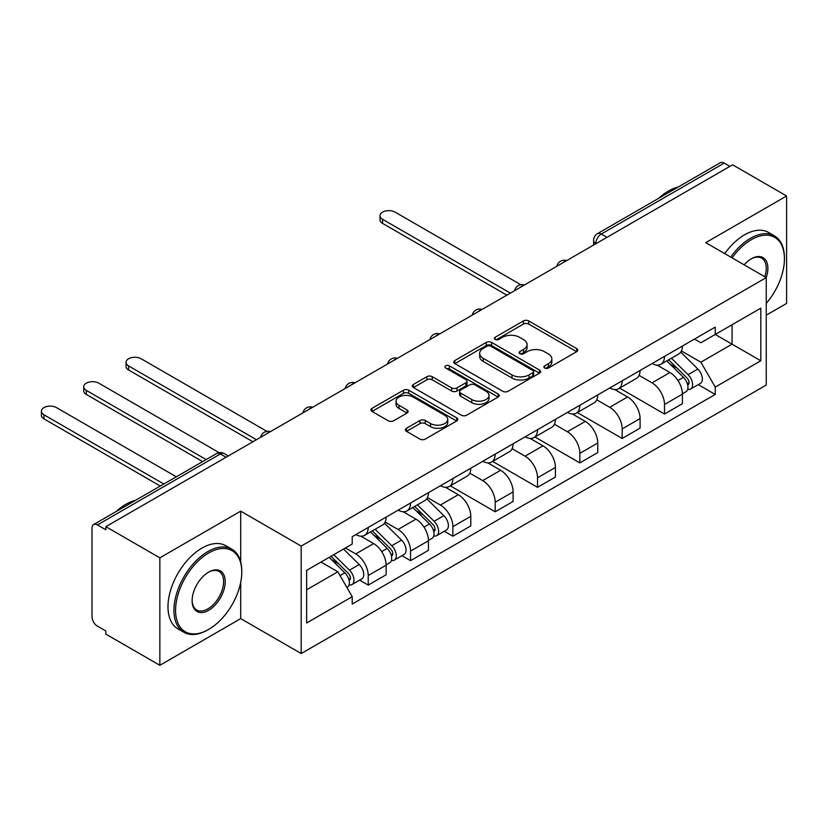 <?xml version="1.0" encoding="UTF-8"?>
<svg xmlns="http://www.w3.org/2000/svg" width="828" height="828" viewBox="0 0 828 828"><rect width="100%" height="100%" fill="white"/><g stroke="black" fill="none" stroke-linecap="round" stroke-linejoin="round"><path stroke-width="1.24" d="M544.658 368.025A2.639 1.521 0 0 0 548.384 368.025L576.681 351.683A3.767 2.173 0 0 0 577.778 350.151A3.767 2.173 0 0 0 576.681 348.609L528.74 320.933A3.767 2.173 0 0 0 523.42 320.933L495.123 337.275A2.639 1.521 0 0 0 494.347 338.352A2.639 1.521 0 0 0 495.123 339.428A2.639 1.521 0 0 0 498.849 339.428L502.513 337.306A12.047 6.955 0 0 1 519.549 337.306L523.544 339.615A12.047 6.955 0 0 1 527.074 344.541A12.047 6.955 0 0 1 523.544 349.457L519.891 351.569A2.639 1.521 0 0 0 519.115 352.645A2.639 1.521 0 0 0 519.891 353.722A2.639 1.521 0 0 0 523.617 353.722L527.281 351.61A12.047 6.955 0 0 1 544.317 351.61L548.312 353.918A12.047 6.955 0 0 1 551.852 358.834A12.047 6.955 0 0 1 548.312 363.761L544.658 365.872A2.639 1.521 0 0 0 543.882 366.949A2.639 1.521 0 0 0 544.658 368.025L544.658 365.872M406.496 428.262A3.767 2.173 0 0 0 405.399 429.794A3.767 2.173 0 0 0 406.496 431.336L419.951 439.099A3.767 2.173 0 0 0 425.271 439.099L456.704 420.955A3.767 2.173 0 0 0 457.801 419.413A3.767 2.173 0 0 0 456.704 417.881L408.763 390.205A3.767 2.173 0 0 0 403.433 390.205L372.01 408.349A3.767 2.173 0 0 0 370.903 409.881A3.767 2.173 0 0 0 372.01 411.423L388.26 420.8A3.767 2.173 0 0 0 393.579 420.8L407.034 413.037A3.767 2.173 0 0 0 408.132 411.495A3.767 2.173 0 0 0 407.034 409.964L398.972 405.306A10.071 5.817 0 0 1 396.022 401.197A10.071 5.817 0 0 1 402.242 395.825A10.071 5.817 0 0 1 413.224 397.088L444.781 415.304A10.071 5.817 0 0 1 447.731 419.413A10.071 5.817 0 0 1 441.51 424.795A10.071 5.817 0 0 1 430.539 423.532L425.271 420.489A3.767 2.173 0 0 0 419.951 420.489L406.496 428.262L406.496 431.336M301.195 546.087L240.7 511.155L159.845 557.834L105.849 526.66L732.604 164.803L786.6 195.977L705.746 242.656L766.252 277.597L301.195 546.087L301.195 653.551L766.252 385.051L766.252 277.597A23.401 13.517 -60 0 0 751.327 258.791L751.327 258.791A23.401 13.517 -60 0 0 744.144 264.836M502.772 391.282A3.767 2.173 0 0 0 508.102 391.282L539.525 373.138A3.767 2.173 0 0 0 540.632 371.596A3.767 2.173 0 0 0 539.525 370.064L491.594 342.388A3.767 2.173 0 0 0 486.264 342.388L454.841 360.532A3.767 2.173 0 0 0 453.734 362.064A3.767 2.173 0 0 0 454.841 363.606L502.772 391.282M446.706 368.595A2.639 1.521 0 0 1 449.376 368.967L449.376 365.831L498.114 393.973A3.767 2.173 0 0 1 499.222 395.505A3.767 2.173 0 0 1 498.114 397.047L466.692 415.19A3.767 2.173 0 0 1 461.362 415.19L413.42 387.514L413.42 384.44A3.767 2.173 0 0 0 412.323 385.972A3.767 2.173 0 0 0 413.42 387.514M413.42 384.44L426.875 376.668A3.767 2.173 0 0 1 432.195 376.668L451.643 387.897A3.767 2.173 0 0 0 456.963 387.897L465.895 382.743A3.767 2.173 0 0 0 466.992 381.211A3.767 2.173 0 0 0 465.895 379.669L445.65 367.984A2.639 1.521 0 0 1 444.874 366.907A2.639 1.521 0 0 1 446.509 365.5A2.639 1.521 0 0 1 449.376 365.831M159.845 557.834L159.845 665.298L105.849 634.124L105.849 630.988L97.435 626.134A7.669 4.43 -120 0 1 92.011 616.736L92.011 528.067A7.669 4.43 -120 0 1 93.595 524.559L216.512 453.599A7.669 4.43 60 0 1 220.341 453.982L97.435 524.942A7.669 4.43 -120 0 0 93.595 524.559M766.252 315.189L786.6 303.441L786.6 195.977M159.845 665.298L240.7 618.62L301.195 653.551M105.849 526.66L105.849 529.796L97.435 524.942M606.986 237.336L601.283 234.045A7.669 4.43 60 0 0 597.443 233.662L720.36 162.702A7.669 4.43 60 0 1 724.2 163.085L601.283 234.045A7.669 4.43 120 0 0 595.86 243.442L595.86 243.753M729.892 166.376L724.2 163.085M664.501 356.392A17.647 10.195 60 0 1 660.847 364.31L678.753 353.97A17.647 10.195 -120 0 0 682.407 346.052M639.092 375.394L652.019 382.857A17.647 10.195 60 0 1 664.501 404.478L682.407 394.138A17.647 10.195 -120 0 0 669.935 372.517L657.111 365.117M682.407 394.138L682.407 403.691L664.501 414.031L619.613 388.115M660.847 364.31A17.647 10.195 60 0 1 652.164 363.513M664.501 404.478L664.501 414.031M622.18 380.828A17.647 10.195 60 0 1 618.526 388.746L636.432 378.406A17.647 10.195 -120 0 0 640.085 370.489M577.292 412.551L622.18 438.467L640.085 428.128L640.085 418.575A17.647 10.195 -120 0 0 627.603 396.964L614.79 389.564M618.526 388.746A17.647 10.195 60 0 1 609.832 387.949M596.76 399.831L609.698 407.293A17.647 10.195 60 0 1 622.18 428.914L622.18 438.467M579.848 405.265A17.647 10.195 60 0 1 576.195 413.182L594.1 402.843A17.647 10.195 -120 0 0 597.754 394.925M534.96 436.987L579.848 462.904L597.754 452.564L597.754 443.011A17.647 10.195 -120 0 0 585.282 421.4L572.458 414M576.195 413.182A17.647 10.195 60 0 1 567.501 412.385M554.439 424.267L567.366 431.73A17.647 10.195 60 0 1 579.848 453.351L579.848 462.904M537.527 429.701A17.647 10.195 60 0 1 533.863 437.619L551.779 427.279A17.647 10.195 -120 0 0 555.433 419.361M492.629 461.424L537.527 487.34L555.433 477.011L555.433 467.447A17.647 10.195 -120 0 0 542.951 445.837L530.137 438.436M533.863 437.619A17.647 10.195 60 0 1 525.18 436.822M512.108 448.704L525.045 456.176A17.647 10.195 60 0 1 537.527 477.787L537.527 487.34M495.196 454.137A17.647 10.195 60 0 1 491.542 462.055L509.448 451.715A17.647 10.195 -120 0 0 513.101 443.798M450.308 485.86L495.196 511.787L513.101 501.447L513.101 491.884A17.647 10.195 -120 0 0 500.619 470.273L487.806 462.873M491.542 462.055A17.647 10.195 60 0 1 482.848 461.258M469.786 473.14L482.714 480.613A17.647 10.195 60 0 1 495.196 502.223L495.196 511.787M452.875 478.574A17.647 10.195 60 0 1 449.211 486.491L467.127 476.152A17.647 10.195 -120 0 0 470.78 468.234M444.284 531.265L452.875 536.223L470.78 525.884L470.78 516.32A17.647 10.195 -120 0 0 458.298 494.709L445.485 487.309M449.211 486.491A17.647 10.195 60 0 1 440.527 485.694M427.455 497.576L440.392 505.049A17.647 10.195 60 0 1 452.875 526.66L452.875 536.223M410.543 503.01A17.647 10.195 60 0 1 406.89 510.928L424.795 500.598A17.647 10.195 -120 0 0 428.449 492.67M401.963 555.702L410.543 560.659L428.449 550.32L428.449 540.767A17.647 10.195 -120 0 0 415.966 519.146L403.153 511.745M406.89 510.928A17.647 10.195 60 0 1 398.196 510.141M385.134 522.013L398.061 529.485A17.647 10.195 60 0 1 410.543 551.096L410.543 560.659M368.222 527.446A17.647 10.195 60 0 1 364.558 535.374L382.474 525.035A17.647 10.195 -120 0 0 386.127 517.107M359.631 580.138L368.222 585.096L386.127 574.756L386.127 565.203A17.647 10.195 -120 0 0 373.645 543.582L360.822 536.182M364.558 535.374A17.647 10.195 60 0 1 355.874 534.577M345.421 547.97L355.74 553.922A17.647 10.195 60 0 1 368.222 575.532L368.222 585.096M694.485 339.076L700.861 342.761L760.828 308.14L732.066 324.742L732.066 344.169L700.861 362.188L681.413 350.958M306.629 589.795L337.834 571.775L352.21 596.688L306.629 622.998L306.629 570.368L352.21 544.048L352.21 536.689L715.237 327.091L715.237 334.46L760.828 360.77L715.237 387.09L700.861 362.188M760.828 308.14L760.828 360.77M352.21 596.688L352.21 604.047L715.237 394.449L715.237 387.09M240.7 511.155L240.7 561.953M240.7 582.426L240.7 618.62M337.834 571.775L321.005 562.067M698.242 384.637L715.237 394.449M545.704 368.398L548.312 366.887A12.047 6.955 0 0 0 551.852 361.971L551.852 358.834M527.074 344.541L527.074 347.667A12.047 6.955 0 0 1 523.544 352.593L520.936 354.094M576.63 351.714L528.74 324.069A3.767 2.173 0 0 0 523.42 324.069L496.169 339.801M539.473 373.169L491.594 345.514A3.767 2.173 0 0 0 486.264 345.514L454.882 363.637M532.87 372.672A2.639 1.521 0 0 0 533.646 371.596A2.639 1.521 0 0 0 532.87 370.52L490.787 346.228A2.639 1.521 0 0 0 487.061 346.228L483.2 348.453A12.047 6.955 0 0 0 479.671 353.38A12.047 6.955 0 0 0 483.2 358.296L511.963 374.908A12.047 6.955 0 0 0 529.009 374.908L532.87 372.672L532.87 375.808A2.639 1.521 0 0 0 533.646 374.732L533.646 371.596M479.671 353.38L479.671 356.516A12.047 6.955 0 0 0 483.2 361.432L483.2 358.296M532.87 375.808L529.009 378.034A12.047 6.955 0 0 1 511.963 378.034L483.2 361.432M413.472 387.545L426.875 379.804L426.875 376.668M466.992 381.211L466.992 384.337A3.767 2.173 0 0 1 465.895 385.879L456.963 391.033A3.767 2.173 0 0 1 451.643 391.033L432.195 379.804A3.767 2.173 0 0 0 426.875 379.804M449.376 368.967L498.063 397.078M471.815 399.541A10.071 5.817 0 0 0 482.796 400.804A10.071 5.817 0 0 0 489.017 395.432A10.071 5.817 0 0 0 486.067 391.323L474.941 384.896A3.767 2.173 0 0 0 469.621 384.896L460.699 390.05A3.767 2.173 0 0 0 459.592 391.592A3.767 2.173 0 0 0 460.699 393.124L471.815 399.541L471.815 402.677A10.071 5.817 0 0 0 482.796 403.94A10.071 5.817 0 0 0 489.017 398.568L489.017 395.432M459.592 391.592L459.592 394.718A3.767 2.173 0 0 0 460.699 396.26L460.699 393.124M471.815 402.677L460.699 396.26M447.731 419.413L447.731 422.549A10.071 5.817 0 0 1 441.51 427.921A10.071 5.817 0 0 1 430.539 426.668L425.271 423.625A3.767 2.173 0 0 0 419.951 423.625L406.548 431.367M396.022 401.197L396.022 404.333A10.071 5.817 0 0 0 398.972 408.442L398.972 405.306M406.983 413.068L398.972 408.442M456.652 420.986L408.763 393.341A3.767 2.173 0 0 0 403.433 393.341L372.062 411.454M666.778 360.884L683.452 377.33A9.594 5.537 60 0 1 685.988 391.716L682.407 393.786M670.111 364.165L677.18 368.243M520.864 284.739L395.08 212.113A8.829 5.092 -0 0 0 385.465 211.005A8.829 5.092 -0 0 0 380.011 215.715A8.829 5.092 -0 0 0 382.598 219.316L510.39 293.102M668.631 359.818L686.888 377.827A4.606 2.66 60 0 1 688.109 384.73A4.606 2.66 60 0 1 687.685 384.896M671.394 358.224L688.068 374.67A9.594 5.537 60 0 1 690.604 389.056A9.594 5.537 60 0 1 687.706 389.357M680.73 352.148L697.838 369.029A9.594 5.537 60 0 1 700.364 383.416L690.604 389.056M506.86 295.141L382.598 223.394A8.829 5.092 180 0 1 380.011 219.793L380.011 215.715M766.252 303.41A46.813 27.024 120 0 0 784.426 258.791A46.813 27.024 120 0 0 751.327 239.685A46.813 27.024 120 0 0 732.107 257.881M730.71 257.073A47.962 27.697 -60 0 1 750.51 238.278A47.962 27.697 -60 0 1 774.49 235.897A47.962 27.697 -60 0 1 784.426 257.86L784.426 258.791M764.813 276.759A22.252 12.844 120 0 0 761.646 258.16A22.252 12.844 120 0 0 750.913 259.04M658.881 198.192A47.962 27.697 -60 0 1 668.579 190.968A47.962 27.697 -60 0 1 678.267 187.004M724.738 253.627A47.962 27.697 -60 0 1 744.548 234.831A47.962 27.697 -60 0 1 768.529 232.451L774.49 235.897M208.677 552.98A46.813 27.024 120 0 0 175.577 610.308A46.813 27.024 120 0 0 208.677 629.425L207.869 629.891A47.962 27.697 -60 0 1 183.878 632.271A47.962 27.697 -60 0 1 176.53 593.831A47.962 27.697 -60 0 1 207.869 551.572A47.962 27.697 -60 0 1 231.85 549.192A47.962 27.697 -60 0 1 241.776 571.154L241.776 572.086A46.813 27.024 120 0 0 208.677 552.98M208.677 572.086L208.677 572.086A23.401 13.517 -60 0 1 225.226 581.649A23.401 13.517 -60 0 1 208.677 610.308A23.401 13.517 -60 0 1 192.127 600.755A23.401 13.517 -60 0 1 208.677 572.086L208.677 572.086M192.137 600.279A22.252 12.844 120 0 0 196.733 610.008A22.252 12.844 120 0 0 207.869 608.901A22.252 12.844 120 0 0 222.401 589.288A22.252 12.844 120 0 0 218.996 571.455A22.252 12.844 120 0 0 208.263 572.334M116.23 511.497A47.962 27.697 -60 0 1 125.928 504.262A47.962 27.697 -60 0 1 135.616 500.298M183.878 632.271L177.916 628.825A47.962 27.697 -60 0 1 170.558 590.385A47.962 27.697 -60 0 1 201.897 548.126A47.962 27.697 -60 0 1 225.878 545.745L231.85 549.192M207.869 629.891L208.677 629.425A46.813 27.024 120 0 0 241.776 572.086M412.82 507.502L429.494 523.958A9.594 5.537 60 0 1 432.03 538.335L428.449 540.405M416.153 510.783L423.211 514.871M266.906 431.357L141.122 358.741A8.829 5.092 -0 0 0 131.497 357.634A8.829 5.092 -0 0 0 126.053 362.343A8.829 5.092 -0 0 0 128.64 365.945L256.432 439.72M414.673 506.436L432.93 524.455A4.606 2.66 60 0 1 434.141 531.359A4.606 2.66 60 0 1 433.727 531.524M417.436 504.842L434.11 521.298A9.594 5.537 60 0 1 436.635 535.675A9.594 5.537 60 0 1 433.737 535.985M426.762 498.777L443.88 515.658A9.594 5.537 60 0 1 446.406 530.034L436.635 535.675M252.902 441.759L128.64 370.012A8.829 5.092 180 0 1 126.053 366.411L126.053 362.343M370.499 531.949L387.173 548.395A9.594 5.537 60 0 1 389.698 562.771L386.117 564.841M373.821 535.23L380.89 539.307M219.151 452.668L98.791 383.178A8.829 5.092 -0 0 0 89.176 382.07A8.829 5.092 -0 0 0 83.731 386.779A8.829 5.092 -0 0 0 86.309 390.381L206.162 459.571M372.341 530.872L390.609 548.892A4.606 2.66 60 0 1 391.82 555.795A4.606 2.66 60 0 1 391.396 555.961M375.105 529.278L391.779 545.735A9.594 5.537 60 0 1 394.314 560.111A9.594 5.537 60 0 1 391.416 560.421M384.44 523.213L401.549 540.094A9.594 5.537 60 0 1 404.085 554.47L394.314 560.111M202.632 461.61L86.309 394.449A8.829 5.092 180 0 1 83.731 390.847L83.731 386.779M329.161 557.358L344.841 572.831A9.594 5.537 60 0 1 347.377 587.218L346.901 587.487M331.49 559.666L338.559 563.744M176.312 476.804L56.47 407.614A8.829 5.092 -0 0 0 46.844 406.507A8.829 5.092 -0 0 0 41.4 411.216A8.829 5.092 -0 0 0 43.987 414.818L163.83 484.007M331.014 556.292L348.277 573.328A4.606 2.66 60 0 1 349.488 580.231A4.606 2.66 60 0 1 349.074 580.397M333.777 554.698L349.457 570.171A9.594 5.537 60 0 1 351.983 584.547A9.594 5.537 60 0 1 349.085 584.858M343.537 549.057L359.228 564.53A9.594 5.537 60 0 1 361.753 578.907L351.983 584.547M160.301 486.046L43.987 418.885A8.829 5.092 180 0 1 41.4 415.283L41.4 411.216M596.129 243.598L595.86 243.442A7.669 4.43 0 0 1 593.614 240.306L593.614 245.057M410.543 551.096L428.449 540.767M452.875 526.66L470.78 516.32M495.196 502.223L513.101 491.884M537.527 477.787L555.433 467.447M579.848 453.351L597.754 443.011M622.18 428.914L640.085 418.575M368.222 575.532L386.127 565.203M355.74 553.922L373.645 543.582M398.061 529.485L415.966 519.146M440.392 505.049L458.298 494.709M482.714 480.613L500.619 470.273M525.045 456.176L542.951 445.837M567.366 431.73L585.282 421.4M609.698 407.293L627.603 396.964M652.019 382.857L669.935 372.517M566.083 260.955A7.669 4.43 120 0 0 562.688 262.911M523.751 285.391A7.669 4.43 120 0 0 520.367 287.347M481.43 309.827A7.669 4.43 120 0 0 478.035 311.783M439.099 334.264A7.669 4.43 120 0 0 435.714 336.22M396.778 358.7A7.669 4.43 120 0 0 393.383 360.656M354.446 383.136A7.669 4.43 120 0 0 351.062 385.092M312.125 407.573A7.669 4.43 120 0 0 308.73 409.529M269.793 432.009A7.669 4.43 120 0 0 266.409 433.965M226.044 457.263L220.341 453.982A7.669 4.43 120 0 1 224.181 453.599A7.669 7.669 0 0 0 216.512 453.599M548.312 366.887L548.312 363.761M519.891 353.722L519.891 351.569M523.544 352.593L523.544 349.457M495.123 339.428L495.123 337.275M523.42 324.069L523.42 320.933M528.74 324.069L528.74 320.933M576.681 351.683L576.681 348.609M454.841 363.606L454.841 360.532M486.264 345.514L486.264 342.388M491.594 345.514L491.594 342.388M539.525 373.138L539.525 370.064M511.963 378.034L511.963 374.908M529.009 378.034L529.009 374.908M432.195 379.804L432.195 376.668M451.643 391.033L451.643 387.897M456.963 391.033L456.963 387.897M465.895 385.879L465.895 382.743M498.114 397.047L498.114 393.973M419.951 423.625L419.951 420.489M425.271 423.625L425.271 420.489M430.539 426.668L430.539 423.532M407.034 413.037L407.034 409.964M372.01 411.423L372.01 408.349M403.433 393.341L403.433 390.205M408.763 393.341L408.763 390.205M456.704 420.955L456.704 417.881M683.452 377.33L677.946 380.518M689.062 382.629L687.333 383.623M697.838 369.029L688.068 374.67M382.598 223.394L382.598 219.316M429.494 523.958L423.988 527.136M435.104 529.247L433.375 530.251M443.88 515.658L434.11 521.298M128.64 370.012L128.64 365.945M387.173 548.395L381.656 551.572M392.772 553.684L391.044 554.688M401.549 540.094L391.779 545.735M86.309 394.449L86.309 390.381M344.841 572.831L340.039 575.605M350.451 578.12L348.712 579.124M359.228 564.53L349.457 570.171M43.987 418.885L43.987 414.818M566.735 260.572A7.669 7.669 0 0 0 556.882 266.254M524.403 285.008A7.669 7.669 0 0 0 514.561 290.69M482.082 309.444A7.669 7.669 0 0 0 472.229 315.137M439.751 333.881A7.669 7.669 0 0 0 429.908 339.573M397.419 358.317A7.669 7.669 0 0 0 387.576 364.009M355.098 382.764A7.669 7.669 0 0 0 345.255 388.446M312.767 407.2A7.669 7.669 0 0 0 302.924 412.882M270.445 431.636A7.669 7.669 0 0 0 260.603 437.319M228.29 455.969L224.181 453.599M597.443 233.662A7.669 7.669 0 0 0 593.614 240.306"/></g></svg>
